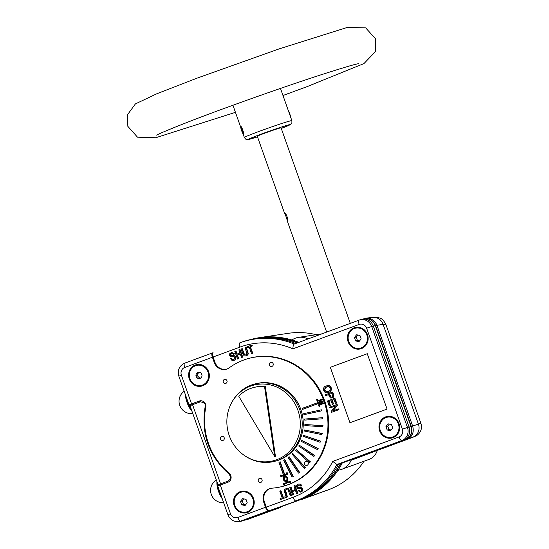 <?xml version="1.0" encoding="UTF-8"?>
<svg xmlns="http://www.w3.org/2000/svg" width="549" height="549" viewBox="0 0 549 549"><rect width="100%" height="100%" fill="white"/><g stroke="black" fill="none" stroke-linecap="round" stroke-linejoin="round"><path stroke-width="0.82" d="M241.388 128.178L240.798 127.08M240.702 127.142A3.836 0.467 -109.3 0 0 241.841 131.238A3.836 0.467 -109.3 0 0 243.289 134.025A3.836 0.467 -109.3 0 0 242.473 130.243A3.836 0.467 -109.3 0 0 240.757 126.785A3.836 0.467 -109.3 0 0 240.716 126.846L241.265 128.034M290.62 117.088A3.836 0.467 -109.3 0 0 289.687 113.609A3.836 0.467 -109.3 0 0 288.273 110.466M241.155 128.26L242.871 132.776L241.169 128.068M199.52 377.856L197.729 378.316L199.301 378.632L200.783 378.089L201.785 376.82L202.039 375.166L201.476 373.574L200.248 372.469L198.683 372.147L197.194 372.696L196.192 373.965L197.983 373.512L197.729 375.159L195.938 375.619L196.501 377.211L198.292 376.751L199.52 377.856L200.735 378.103M196.46 365.435L196.967 365.305A10.273 9.614 75.7 0 1 208.689 372.407A10.273 9.614 75.7 0 1 202.924 384.945A10.273 9.614 75.7 0 1 202.032 385.22L201.517 385.35A10.273 9.614 75.7 0 1 189.961 378.721A10.273 9.614 75.7 0 1 196.46 365.435A10.273 9.614 75.7 0 1 208.311 373.025A10.273 9.614 75.7 0 1 201.517 385.35M197.729 375.159L198.292 376.751M199.04 372.222L197.983 373.512M198.985 372.243L197.194 372.696M196.501 377.211L197.729 378.316M196.192 373.965L195.938 375.619M359.952 335.46L356.576 334.766L354.414 337.498L355.628 340.929L359.005 341.622L361.167 338.884L359.952 335.46M357.811 335.02L356.205 337.045L357.42 340.476L359.568 340.915M357.42 340.476L355.628 340.929M356.205 337.045L354.414 337.498M354.366 328.515A10.273 9.614 75.7 0 1 355.258 328.233A10.273 9.614 75.7 0 1 367.109 335.823A10.273 9.614 75.7 0 1 360.322 348.155A10.273 9.614 75.7 0 1 348.601 341.046A10.273 9.614 75.7 0 1 354.366 328.515M355.258 328.233L355.773 328.103A10.273 9.614 75.7 0 1 367.487 335.213A10.273 9.614 75.7 0 1 361.729 347.743A10.273 9.614 75.7 0 1 360.83 348.025L360.322 348.155M276.627 459.76A39.075 36.577 75.7 0 1 245.067 455.924A39.075 36.577 75.7 0 1 231.568 402.801A39.075 36.577 75.7 0 1 291.43 398.492A39.075 36.577 75.7 0 1 276.627 459.76M253.823 387.484L254.537 387.306A36.769 34.422 75.7 0 1 265.277 386.427L275.433 456.384L274.72 456.562L238.705 396.145A36.769 34.422 75.7 0 1 253.823 387.484A36.769 34.422 75.7 0 1 264.556 386.613L274.72 456.562M231.568 402.801L231.953 402.094A39.919 37.366 75.7 0 1 254.832 383.977A39.919 37.366 75.7 0 1 300.358 411.585A39.919 37.366 75.7 0 1 277.986 460.282A39.919 37.366 75.7 0 1 274.5 461.366A39.919 37.366 75.7 0 1 245.739 456.363L245.067 455.924M254.832 383.977L255.909 383.703A39.919 37.366 75.7 0 1 301.435 411.318A39.919 37.366 75.7 0 1 279.057 460.007A39.919 37.366 75.7 0 1 275.571 461.091L274.5 461.366M240.702 127.162L240.613 126.332C241.587 125.721 244.511 134.381 243.454 134.464L243.063 133.839M243.049 133.826L244.346 137.49A25.213 0.865 160.5 0 1 267.83 128.253A25.213 0.865 160.5 0 1 291.883 120.656L280.47 88.416M286.358 217.39L287.518 221.391C288.925 221.185 286.07 212.49 284.677 213.259L286.358 217.39M350.296 323.375L281.054 127.835A12.606 0.432 160.5 0 0 269.744 131.376A12.606 0.432 160.5 0 0 257.357 136.166A12.606 0.432 160.5 0 0 257.282 136.248L284.677 213.616M264.556 386.613L265.277 386.427M216.944 481.754A12.394 4.344 69.8 0 0 221.199 497.181A12.394 4.344 69.8 0 0 222.283 498.842M221.165 495.678A13.656 4.783 -110.2 0 1 217.932 486.544M217.727 485.481A13.656 4.783 -110.2 0 1 217.438 483.147M391.499 424.535L388.122 423.842L385.961 426.58L387.169 430.004L390.552 430.697L392.713 427.966L391.499 424.535M389.351 424.096L387.752 426.12L388.96 429.551L391.108 429.991M388.96 429.551L387.169 430.004M387.752 426.12L385.961 426.58M385.906 417.59A10.273 9.614 75.7 0 1 386.805 417.309A10.273 9.614 75.7 0 1 398.656 424.899A10.273 9.614 75.7 0 1 391.862 437.23A10.273 9.614 75.7 0 1 380.148 430.121A10.273 9.614 75.7 0 1 385.906 417.59M386.805 417.309L387.313 417.185A10.273 9.614 75.7 0 1 399.027 424.288A10.273 9.614 75.7 0 1 393.269 436.819A10.273 9.614 75.7 0 1 392.37 437.1L391.862 437.23M241.69 504.812L245.067 505.505L247.228 502.774L246.014 499.343L242.637 498.65L240.476 501.388L241.69 504.812L243.482 504.359L245.623 504.799M247.276 511.757A10.273 9.614 75.7 0 1 246.384 512.039A10.273 9.614 75.7 0 1 234.533 504.449A10.273 9.614 75.7 0 1 241.32 492.117A10.273 9.614 75.7 0 1 253.041 499.226A10.273 9.614 75.7 0 1 247.276 511.757M241.32 492.117L241.828 491.993A10.273 9.614 75.7 0 1 253.549 499.096A10.273 9.614 75.7 0 1 247.791 511.627A10.273 9.614 75.7 0 1 246.892 511.908L246.384 512.039M243.873 498.904L242.267 500.928L243.482 504.359M242.267 500.928L240.476 501.388M363.342 318.983L367.24 318.104L370.994 318.811L374.514 321.22L376.573 324.267L412.683 426.127C414.269 432.331 412.361 436.764 406.96 439.42L340.771 463.534A83.922 78.555 -104.3 0 1 299.685 499.947L244.724 520.081M362.999 319.106C368.743 317.645 372.936 319.779 375.578 325.516L411.331 426.477L420.898 423.286L385.878 324.411L383.092 324.349A10.506 9.937 -97.5 0 0 372.366 317.363L366.183 318.18M363.98 461.249A81.163 75.975 -104.3 0 1 328.144 489.886L300.969 499.748A84.045 78.672 -104.3 0 0 337.793 470.527A84.045 78.672 -104.3 0 0 342.096 463.329M246.124 519.69L245.485 519.972M298.793 342.356A84.045 78.672 -104.3 0 0 291.519 339.852L292.281 339.749M308.01 338.959A17.589 16.463 -104.3 0 0 298.45 337.388A17.589 16.463 -104.3 0 0 292.288 339.742A1.05 0.981 75.7 0 1 291.519 339.852A84.045 78.672 -104.3 0 0 259.403 337.662A84.045 78.672 -104.3 0 0 250.433 339.591M339.234 469.992L337.793 470.527A1.05 0.981 75.7 0 1 338.452 470.109A17.589 16.463 -104.3 0 0 341.773 469.306A17.589 16.463 -104.3 0 0 351.079 460.343A1.05 0.981 75.7 0 1 351.628 459.815L390.298 445.664A10.506 3.678 69.8 0 0 390.305 445.664L412.676 437.347L405.677 439.612L340.771 463.534M405.677 439.612C411.009 436.99 412.896 432.612 411.331 426.477M297.565 342.809A83.922 78.555 -104.3 0 0 253.569 338.953M316.197 334.712A81.163 75.975 -104.3 0 0 288.005 333.36L259.403 337.662M341.773 469.306L368.962 459.438A14.706 13.766 -104.3 0 0 377.28 450.468M375.145 451.154L399.123 442.364L375.145 451.154M370.362 453.014L351.079 460.343M386.894 409.129L349.96 422.744L330.333 367.315L367.26 353.7L387.072 409.08L349.96 422.744M367.26 353.7L387.072 409.08M201.888 386.036A11.028 10.328 75.7 0 1 189.652 378.872A11.028 10.328 75.7 0 1 196.453 364.66M189.295 378.968A11.028 10.328 75.7 0 1 196.274 364.701A11.028 10.328 75.7 0 1 208.997 372.846A11.028 10.328 75.7 0 1 201.709 386.084A11.028 10.328 75.7 0 1 189.295 378.968M246.748 512.725A11.028 10.328 75.7 0 1 234.512 505.56A11.028 10.328 75.7 0 1 241.313 491.341M234.155 505.65A11.028 10.328 75.7 0 1 241.135 491.389A11.028 10.328 75.7 0 1 253.858 499.535A11.028 10.328 75.7 0 1 246.57 512.766A11.028 10.328 75.7 0 1 234.155 505.65M392.233 437.917A11.028 10.328 75.7 0 1 379.997 430.752A11.028 10.328 75.7 0 1 386.798 416.533M379.64 430.841A11.028 10.328 75.7 0 1 386.62 416.581A11.028 10.328 75.7 0 1 399.343 424.727A11.028 10.328 75.7 0 1 392.048 437.958A11.028 10.328 75.7 0 1 379.64 430.841M360.686 348.835A11.028 10.328 75.7 0 1 348.457 341.677A11.028 10.328 75.7 0 1 355.251 327.458M348.093 341.766A11.028 10.328 75.7 0 1 355.073 327.499A11.028 10.328 75.7 0 1 367.796 335.652A11.028 10.328 75.7 0 1 360.508 348.883A11.028 10.328 75.7 0 1 348.093 341.766M224.431 379.441A2.1 1.97 -104.3 0 0 223.882 382.996A2.1 1.97 -104.3 0 0 227.08 381.823A2.1 1.97 -104.3 0 0 224.431 379.441M270.602 362.422A2.1 1.97 -104.3 0 0 270.053 365.977A2.1 1.97 -104.3 0 0 273.251 364.804A2.1 1.97 -104.3 0 0 270.602 362.422M259.478 478.412A2.1 1.97 -104.3 0 0 258.936 481.974A2.1 1.97 -104.3 0 0 262.134 480.794A2.1 1.97 -104.3 0 0 259.478 478.412M305.649 461.393A2.1 1.97 -104.3 0 0 305.1 464.955A2.1 1.97 -104.3 0 0 308.298 463.775A2.1 1.97 -104.3 0 0 305.649 461.393M221.645 436.414A2.1 1.97 -104.3 0 0 221.096 439.975A2.1 1.97 -104.3 0 0 224.294 438.795A2.1 1.97 -104.3 0 0 221.645 436.414M200.454 401.793A4.2 3.932 75.7 0 0 200.261 401.861L199.905 401.95A1.05 0.371 -110.2 0 1 199.198 401.051L189.021 404.908L178.857 376.209C177.306 370.191 179.249 365.84 184.684 363.164L213.074 352.698A4.2 1.469 69.8 0 0 213.094 357.008L214.975 362.326L214.261 362.505A10.506 9.834 75.7 0 0 226.078 369.285A10.506 9.834 75.7 0 0 229.283 367.775A66.189 61.955 75.7 0 1 249.445 358.25A66.189 61.955 75.7 0 1 325.79 407.138A66.189 61.955 75.7 0 1 282.042 486.544A66.189 61.955 75.7 0 1 271.92 488.185A10.506 9.834 75.7 0 0 270.314 488.445A10.506 9.834 75.7 0 0 263.671 502.026L265.524 507.276A4.2 1.469 69.8 0 0 268.31 510.886L240.613 521.097A4.2 1.469 -110.2 0 1 237.827 517.487L265.524 507.276M359.156 320.108L359.197 320.094A10.356 9.69 75.7 0 0 359.156 320.108L294.25 344.038L359.156 320.108A4.2 1.469 69.8 0 0 359.176 324.418L292.892 348.848C292.946 346.254 293.399 344.648 294.25 344.031A83.894 78.528 -104.3 0 0 240.201 342.7A83.894 78.528 -104.3 0 0 239.851 342.83L239.851 342.83A4.2 1.469 69.8 0 0 239.872 347.133L213.094 357.008M244.875 520.027A10.287 9.628 75.7 0 0 244.923 520.013A10.287 9.628 75.7 0 0 244.964 519.992L299.438 499.913A83.825 78.466 75.7 0 0 340.497 463.514L336.908 464.495L332.749 461.4L399.034 436.963A6.156 5.758 75.7 0 0 402.39 429.174L366.636 328.22A6.156 5.758 75.7 0 0 359.176 324.418M270.671 488.356A10.506 9.834 75.7 0 0 264.385 501.848L266.265 507.166A4.2 1.469 69.8 0 0 269.051 510.769L268.31 510.886M280.834 474.974L280.374 475.146L280.903 476.628L283.867 475.537L283.209 479.805L286.393 482.66L283.421 483.751L283.95 485.241L284.409 485.069L284.059 484.081L289.604 482.036L289.954 483.024L290.414 482.859L289.886 481.37L286.921 482.461L287.58 478.193L284.396 475.338L287.367 474.247L286.839 472.758L286.379 472.929L286.729 473.917L284.416 474.768L279.86 461.901L278.94 462.244L283.497 475.111L281.184 475.962L280.834 474.974L281.534 475.839M279.86 461.901L280.223 461.812L284.766 474.645M287.045 478.392L284.307 475.928L283.744 479.606L286.482 482.07L287.045 478.392M292.089 477.054L293.317 476.498L284.897 459.637L284.533 459.726L283.668 460.192L292.089 477.054L293.317 476.498M292.96 476.587L284.533 459.726M298.478 473.114L299.637 472.442L289.241 456.816L288.884 456.912L288.081 457.495L298.478 473.114L299.637 472.442M299.28 472.531L288.884 456.912M304.297 468.311L305.374 467.528L292.823 453.501L292.109 454.195L304.297 468.311L305.374 467.528M305.018 467.618L292.823 453.501M309.451 462.725L310.432 461.846L296.302 449.569L295.678 450.358L309.451 462.725L310.432 461.846M310.075 461.935L296.302 449.569M313.85 456.445L314.728 455.485L299.246 445.17L298.725 446.042L313.85 456.445L314.728 455.485M314.371 455.574L299.246 445.17M317.418 449.59L318.18 448.56L301.614 440.38L301.209 441.321L317.418 449.59L318.18 448.56M317.823 448.65L301.614 440.38M320.101 442.268L320.74 441.183L303.357 435.288L303.075 436.283L320.101 442.268L320.74 441.183M320.383 441.272L303.357 435.288M321.844 434.609L322.359 433.49L304.455 429.977L304.297 431.006L321.844 434.609L322.359 433.49M322.002 433.58L304.455 429.977M322.62 426.738L323.011 425.605L304.88 424.535L304.853 425.585L322.62 426.738L323.011 425.605M322.647 425.695L304.88 424.535M322.421 418.798L322.682 417.665L304.633 419.059L304.729 420.109L322.421 418.798L322.682 417.665M322.318 417.755L304.633 419.059M321.24 410.92L321.597 410.83L321.371 409.808L303.714 413.644L303.94 414.673L321.24 410.92L321.014 409.897L321.371 409.808M321.014 409.897L303.714 413.644M302.485 409.369L319.086 403.186L321.151 403.611L323.025 401.237L320.101 400.64L318.777 402.307L302.135 408.381L302.849 409.279L319.271 403.22M320.945 403.035L319.147 402.671L320.3 401.209L322.098 401.58L320.945 403.035M317.02 399.315L317.542 400.797L322.249 399.061L322.428 399.555L317.26 401.463L316.553 399.487L317.377 399.219L317.892 400.667M322.249 399.061L322.785 399.466L317.26 401.463M322.428 399.555L322.785 399.466M320.101 400.64L323.382 401.147L321.151 403.611M321.062 402.897L319.504 402.575L320.547 401.264M319.147 402.671L319.504 402.575M323.025 401.237L323.382 401.147M323.793 403.419L319.086 405.155L319.614 406.637L319.147 406.809L319.511 406.713L319.971 406.548L319.443 405.059L324.15 403.323L323.622 402.925L324.15 403.323M319.147 406.809L318.447 404.826L323.622 402.925M319.086 405.155L319.443 405.059M319.614 406.637L319.971 406.548M284.608 476.203L284.101 479.517L286.537 481.706M283.744 479.606L284.101 479.517M283.95 485.241L284.773 484.98L284.416 483.985L289.611 482.07M283.86 475.578L280.903 476.628M286.839 472.758L287.196 472.668L287.724 474.158L284.759 475.249L287.937 478.104L287.285 482.331M287.367 474.247L287.724 474.158M284.396 475.338L284.759 475.249M287.58 478.193L287.937 478.104M289.886 481.37L290.243 481.281L290.771 482.763L289.954 483.024M290.414 482.859L290.771 482.763M284.059 484.081L284.416 483.985M284.409 485.069L284.773 484.98M226.435 369.189A10.506 9.834 75.7 0 1 214.975 362.326M359.245 320.074L360.59 319.587A10.506 9.834 75.7 0 1 360.631 319.573A10.506 9.834 75.7 0 1 362.402 319.12A10.506 9.834 75.7 0 1 373.327 326.079L409.074 427.033A10.506 9.834 75.7 0 1 403.35 440.332L338.493 464.241A84.045 78.672 75.7 0 1 297.359 500.667L242.884 520.747A10.506 9.834 75.7 0 1 242.843 520.761A10.506 9.834 75.7 0 1 241.073 521.214L238.836 521.55A10.28 9.621 75.7 0 0 240.613 521.097L244.964 519.992M362.402 319.12L364.591 318.791A10.287 9.628 75.7 0 1 375.283 325.605L411.036 426.559A10.287 9.628 75.7 0 1 405.423 439.584L401.813 440.566A4.2 1.469 -110.2 0 1 399.034 436.963M249.445 358.25L250.159 358.065A66.189 61.955 75.7 0 1 326.504 406.96A66.189 61.955 75.7 0 1 282.756 486.366L282.042 486.544M212.401 357.255L184.704 367.466A4.2 1.469 69.8 0 1 184.684 363.164L212.381 352.952A4.2 1.469 69.8 0 0 212.401 357.255L214.261 362.505M200.261 401.861L190.057 405.574M340.497 463.514L405.423 439.584M239.851 342.83L241.629 342.178A84.045 78.672 75.7 0 1 255.8 338.582A84.045 78.672 75.7 0 1 295.726 343.489M255.8 338.582L257.982 338.253A83.825 78.466 75.7 0 1 297.256 342.926M280.594 490.813L282.982 497.559L285.02 496.804L285.343 497.71L280.429 499.521L280.107 498.616L282.165 497.861L279.777 491.115L280.951 490.717L283.332 497.428M285.02 496.804L285.7 497.62L280.429 499.521M285.343 497.71L285.7 497.62M291.505 495.479L290.325 495.877L288.074 490.01L286.331 489.584L285.24 490.545L285.542 492.645L287.106 497.065L287.463 496.975L286.283 497.367L284.286 491.046L284.663 489.633L285.954 488.692L288.047 488.761L289.584 491.156L291.148 495.575L291.505 495.479L289.941 491.067L288.403 488.665L286.331 488.576M291.148 495.575L290.325 495.877M286.729 489.475L285.597 490.456L287.463 496.975M298.841 485.014L297.778 485.81L298.052 487.437L301.531 487.745L302.883 489.063L302.828 490.792L300.921 492.124M300.866 486.222L301.977 485.769L300.866 486.222L300.241 485.343L298.663 485.048L297.414 485.906L297.338 486.99L298.292 487.78L301.991 488.294L302.526 489.152L302.472 490.888L301.078 492.069L297.949 490.662L298.704 490.298L299.534 491.225L300.728 491.19L301.689 490.477L301.765 489.523L301.243 488.898L297.277 488.397L296.46 486.057L296.995 484.939L298.519 484.081L300.241 484.218L301.621 485.858M247.174 347.805L246.858 346.899L251.771 345.088L252.087 345.994L250.035 346.748L250.392 346.659L252.78 353.405L251.964 353.714L251.6 353.803L249.212 347.057L247.174 347.805L249.225 347.092M250.035 346.748L252.423 353.501L252.78 353.405M252.423 353.501L251.6 353.803M251.771 345.088L252.451 345.904L250.392 346.659M252.087 345.994L252.451 345.904M241.869 348.739L244.127 354.599L245.863 355.031L246.954 354.064L245.094 347.551L245.918 347.243L247.915 353.57L247.53 354.977L246.247 355.924L244.147 355.855L242.617 353.453L241.052 349.04L242.233 348.642L244.483 354.51L245.822 355.045M231.328 358.387L231.959 359.272L233.538 359.561L234.78 358.71L234.855 357.619L233.908 356.829L231.026 356.781L230.209 356.315L229.674 355.464L229.729 353.728L231.458 352.437L234.245 353.954L233.497 354.318L232.666 353.384L231.719 353.343L230.511 354.132L230.436 355.086L230.957 355.711L234.924 356.219L235.734 358.552L235.198 359.677L233.675 360.535L231.959 360.391L230.58 358.751L231.685 358.298L232.316 359.183L233.716 359.506M231.637 352.403L234.601 353.865L233.497 354.318M234.245 353.954L234.601 353.865M335.487 405.972L329.922 407.982L329.62 407.138L337.12 404.414L337.436 405.313L333.092 410.817M336.757 404.503L337.079 405.402L332.687 410.968L338.314 408.888L338.609 409.732L331.472 412.368L331.15 411.462L335.528 405.91L329.922 407.982M337.079 405.402L337.436 405.313M338.314 408.888L338.973 409.643L331.472 412.368M338.609 409.732L338.973 409.643M330.402 405.546L329.201 405.944L327.444 400.99L334.581 398.354L334.938 398.265L336.647 403.076L335.439 403.481L334.053 399.548L331.877 400.351L332.234 400.262L333.538 403.94L332.694 404.256L332.337 404.345L331.033 400.66L328.597 401.559L328.961 401.47L330.402 405.546L329.201 405.944M334.581 398.354L336.283 403.165L336.647 403.076M336.283 403.165L335.439 403.481M334.06 399.583L332.234 400.262M331.877 400.351L333.181 404.037L333.538 403.94M333.181 404.037L332.337 404.345M331.047 400.701L328.961 401.47M328.597 401.559L330.045 405.636M328.474 394.628L325.557 395.664L325.248 394.779L332.742 392.061L333.95 395.918L333.593 397.092L331.973 398.025M332.385 392.151L333.593 396.007L333.236 397.181L332.124 397.977L330.347 397.998L328.46 394.594L325.557 395.664M327.218 386.702L326.751 386.86C323.869 389.371 324.198 390.936 327.739 391.567M287.106 497.065L286.283 497.367M290.647 487.107L291.924 490.71L295.142 489.523L293.866 485.92L295.046 485.522L297.757 493.174L296.577 493.572L295.465 490.429L292.246 491.616L292.603 491.527L293.715 494.67L292.535 495.061L289.824 487.409L291.004 487.011L292.267 490.58M294.689 485.611L297.4 493.27L297.757 493.174M297.4 493.27L296.577 493.572M295.479 490.47L292.603 491.527M292.246 491.616L293.358 494.759L293.715 494.67M293.358 494.759L292.535 495.061M298.704 490.298L300.66 491.211M298.697 484.04L300.598 484.129L301.977 485.769M245.918 347.243L246.275 347.153L248.272 353.481L247.894 354.887L246.048 355.985M235.617 351.044L236.729 354.18L239.954 352.993L238.842 349.85L239.666 349.548L242.377 357.207L241.553 357.509L240.277 353.906L237.051 355.093L237.415 355.004L238.685 358.607L237.511 358.998L234.8 351.346L235.981 350.948L237.079 354.057M237.051 355.093L238.328 358.696L238.685 358.607M238.328 358.696L237.511 358.998M239.666 349.548L240.023 349.459L242.733 357.111L241.553 357.509M242.377 357.207L242.733 357.111M240.29 353.94L237.415 355.004M231.898 353.309L230.868 354.043L231.314 355.622L234.155 355.67L235.281 356.123L235.974 357.152L235.555 359.588L233.86 360.48M331.864 393.379L329.668 394.189L331.013 396.968L331.733 397.092M329.304 394.278L330.649 397.064L331.548 397.147L332.673 396.028L331.85 393.338L329.668 394.189M326.394 386.949C323.491 389.57 323.876 391.128 327.561 391.615C331.658 391.32 330.498 385.274 327.039 386.743L326.751 386.86M326.079 386.036L326.758 385.823C331.376 384.019 332.975 392.11 327.828 392.542C323.656 394.251 321.556 387.004 326.079 386.036M326.936 385.775L327.122 385.727C331.733 383.929 333.339 392.02 328.185 392.453L328.007 392.494M185.349 394.532A12.394 4.344 69.8 0 0 189.933 408.559A12.394 4.344 69.8 0 0 191.992 411.29M191.416 409.664A13.656 4.783 -110.2 0 1 190.908 408.888A13.656 4.783 -110.2 0 1 187.703 402.108A13.656 4.783 -110.2 0 1 186.386 397.469M375.578 325.516L383.092 324.349L418.4 424.054A10.506 9.964 -109.9 0 1 412.676 437.347M328.144 489.886L299.685 499.947M420.891 423.286C422.407 428.392 420.918 432.557 416.423 435.782L369.868 453.2A1.05 0.988 -109.9 0 0 369.292 453.783M239.872 347.133A79.694 74.602 75.7 0 1 292.892 348.848M360.631 319.573L359.197 320.094A10.356 9.69 75.7 0 1 371.714 326.504L366.636 328.22M375.283 325.605L371.714 326.504L407.461 427.458L402.39 429.174M411.036 426.559L407.461 427.458A10.356 9.69 75.7 0 1 401.813 440.566L336.908 464.495A83.894 78.528 -104.3 0 1 295.829 500.901A4.2 1.469 -110.2 0 1 293.042 497.291A79.694 74.602 75.7 0 0 332.749 461.4M266.265 507.166L293.042 497.291M299.438 499.913L269.051 510.769M237.827 517.487A6.08 5.689 75.7 0 1 230.456 513.734L220.293 485.028L227.938 482.207A1.05 0.371 69.8 0 1 227.931 481.13A1.05 0.371 69.8 0 0 227.931 481.13L220.286 483.95L227.917 481.137M238.836 521.55C233.648 521.927 230.01 519.67 227.924 514.77L230.456 513.734M227.924 514.77L217.761 486.064L220.293 485.028A1.05 0.371 69.8 0 1 220.286 483.95A1.05 0.371 69.8 0 0 220.286 483.95L218.413 484.733M228.906 473.897L229.139 473.169A65.139 60.973 75.7 0 1 205.786 407.221L205.113 406.933C206.026 404.16 204.413 402.465 200.275 401.834A4.2 3.932 75.7 0 0 199.905 401.95L192.26 404.771A1.05 0.371 -110.2 0 1 191.553 403.872L181.39 375.166A6.08 5.689 75.7 0 1 184.704 367.466M178.857 376.209L181.39 375.166M264.385 501.848L263.671 502.026M192.26 404.771L190.373 405.553M227.931 481.13C230.868 479.256 231.163 476.841 228.823 473.883C208.826 456.02 200.92 433.703 205.113 406.933L205.175 406.884M229.139 473.169A5.25 4.92 75.7 0 1 227.938 482.207M199.198 401.051A5.25 4.92 75.7 0 1 205.786 407.221M220.581 483.841L192.555 404.702M244.346 137.49L245.657 139.117L247.551 139.618L257.495 136.838A22.063 0.755 -19.5 0 1 253.453 137.072A22.063 0.755 -19.5 0 1 284.547 126.057A22.063 0.755 -19.5 0 1 281.26 128.418L290.737 124.328L291.896 122.743L291.883 120.656M287.367 221.199L326.634 332.097M216.285 479.908A12.401 12.401 0 0 0 223.663 502.726M280.772 507.351L264.261 513.37M244.332 520.15L245.595 519.958M247.373 519.505L264.247 513.377M363.047 319.086L364.241 318.653M372.366 317.363L378.446 317.59C380.08 318.502 382.138 317.48 385.878 324.411M321.838 333.867L298.45 337.388M217.761 486.064C218.612 483.587 217.452 485.494 220.286 483.95M189.021 404.908L190.228 405.594M244.923 520.013L242.843 520.761M218.063 484.918L189.981 405.615M301.099 492.082L300.742 492.172M231.815 352.348L231.458 352.437M298.876 483.985L298.519 484.081M246.227 355.951L245.87 356.04M234.039 360.439L233.675 360.535M332.152 397.984L331.795 398.08M327.122 385.727L326.758 385.823M328.185 392.453L327.828 392.542M184.176 391.217A12.401 12.401 0 0 0 192.802 413.589M358.566 63.67C355.148 64.144 341.752 68.138 318.386 75.652C291.457 84.477 262.202 94.62 230.621 106.094C192.774 119.723 159.231 133.325 156.671 135.164L157.206 134.814M282.982 95.512L306.877 86.715L363.966 63.56L375.331 51.73L375.413 38.65L365.668 27.875L347.215 27.45L279.153 48.882L196.988 78.178L157.035 93.666L135.404 103.905L127.512 114.72L127.835 126.332L137.497 137.175L155.71 137.744L235.446 112.339M240.702 127.196L232.934 105.25"/></g></svg>
